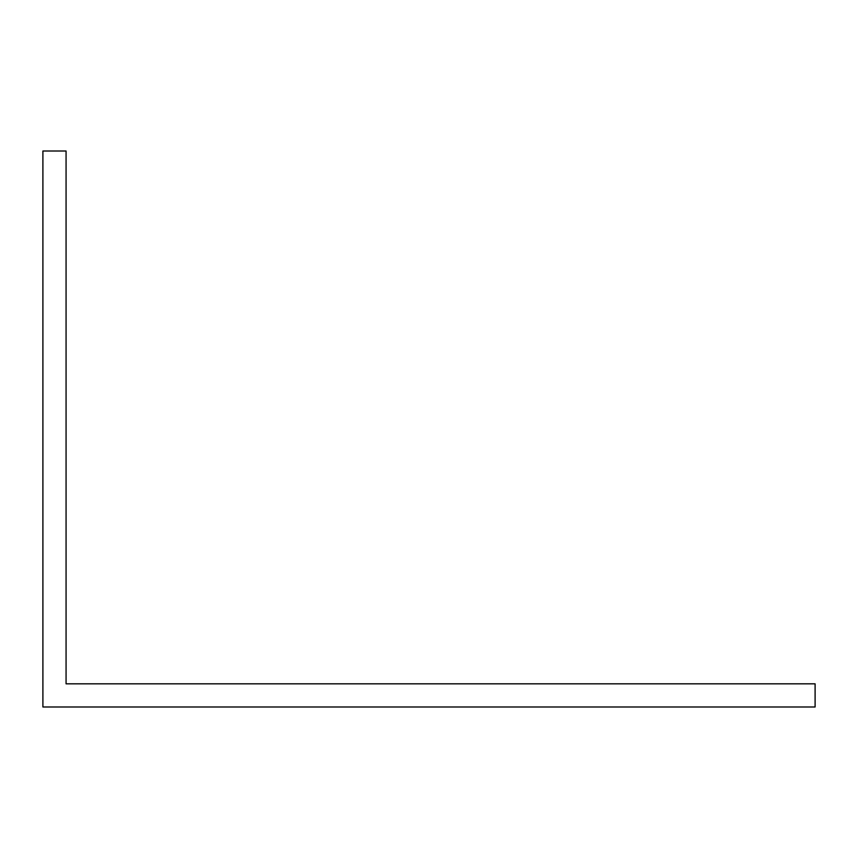 <?xml version="1.0" encoding="UTF-8"?>
<svg xmlns="http://www.w3.org/2000/svg" width="858" height="858" viewBox="0 0 858 858"><rect width="100%" height="100%" fill="white"/><g stroke="black" fill="none" stroke-linecap="round" stroke-linejoin="round"><path stroke-width="1.29" d="M96.954 683.826L66.066 683.826L66.066 151.008L42.9 151.008L42.9 706.992L815.1 706.992L815.1 683.826L96.954 683.826"/></g></svg>
